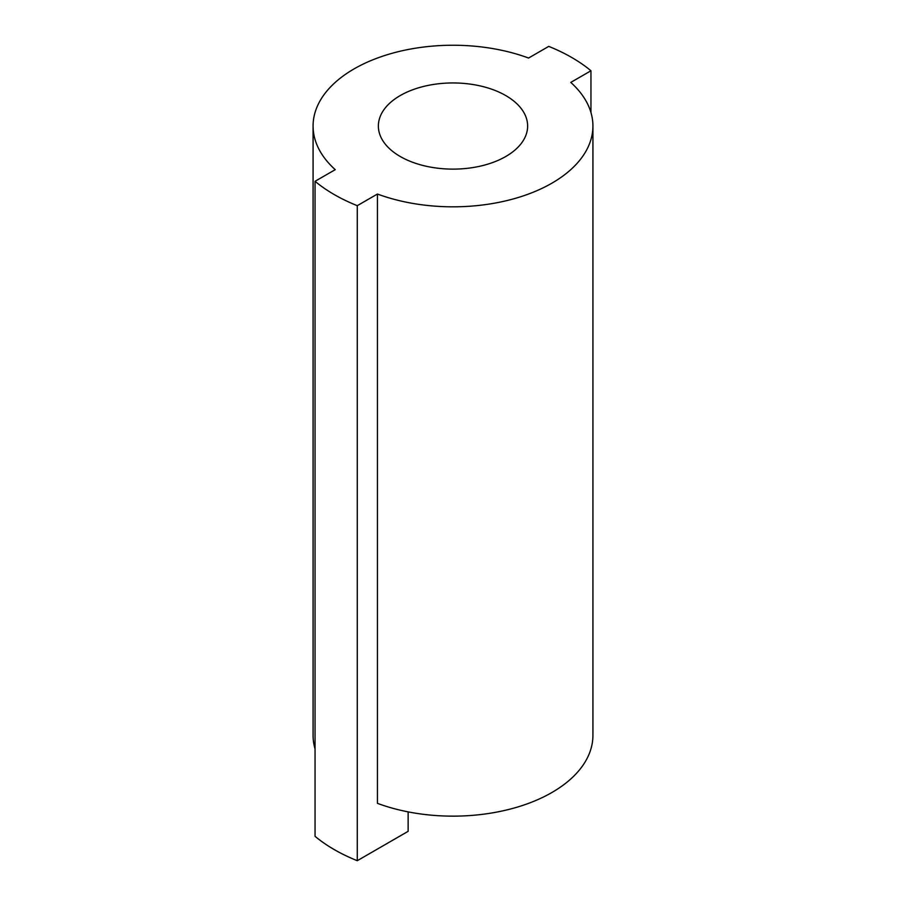 <?xml version="1.0" encoding="UTF-8"?>
<svg xmlns="http://www.w3.org/2000/svg" width="906" height="906" viewBox="0 0 906 906"><rect width="100%" height="100%" fill="white"/><g stroke="black" fill="none" stroke-linecap="round" stroke-linejoin="round"><path stroke-width="1.36" d="M505.763 95.572A74.632 43.08 0 0 0 424.438 86.229A74.632 43.08 0 0 0 378.368 126.036A74.632 43.08 0 0 0 400.237 156.5A74.632 43.08 0 0 0 481.562 165.843A74.632 43.08 0 0 0 527.632 126.036A74.632 43.08 0 0 0 505.763 95.572M408.142 811.878L408.142 831.323L357.27 860.7A167.904 96.942 180 0 1 334.269 849.602A167.904 96.942 180 0 1 315.05 836.329L315.05 181.302A167.904 96.942 0 0 0 334.269 194.586A167.904 96.942 0 0 0 357.27 205.673L377.44 194.031A139.92 80.781 0 0 0 520.112 196.919A139.92 80.781 0 0 0 592.92 126.036A139.92 80.781 0 0 0 570.769 82.412L590.95 70.77A167.904 96.942 0 0 0 548.73 46.387L528.56 58.041A139.92 80.781 0 0 0 385.888 55.141A139.92 80.781 0 0 0 313.08 126.036A139.92 80.781 0 0 0 335.231 169.66L315.05 181.302M377.44 194.031L377.44 803.35A139.92 80.781 0 0 0 520.112 806.249A139.92 80.781 0 0 0 592.92 735.355L592.92 126.036M313.08 126.036L313.08 735.355A139.92 80.781 0 0 0 315.05 748.9M357.27 860.7L357.27 205.673M590.95 112.503L590.95 70.77"/></g></svg>
